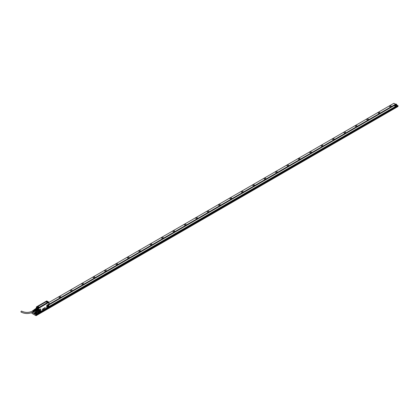 <?xml version="1.0" encoding="UTF-8"?>
<svg xmlns="http://www.w3.org/2000/svg" width="419" height="419" viewBox="0 0 419 419"><rect width="100%" height="100%" fill="white"/><g stroke="black" fill="none" stroke-linecap="round" stroke-linejoin="round"><path stroke-width="0.63" d="M48.803 302.361L38.684 308.326L37.794 308.059L38.276 308.808L38.276 310.107L37.705 308.295L37.144 307.824L36.411 307.918M38.066 310.05L37.553 310.39A1.357 0.78 60 0 1 37.024 310.395L37.029 311.898L38.658 312.621L37.694 313.129L37.977 313.297L36.678 312.527L37.694 313.134M48.745 306.535L48.798 302.35L38.668 308.269L37.495 307.85L37.637 308.216M38.066 308.887L38.286 308.29L37.385 307.965M36.411 307.164L37.265 307.886M36.474 307.221L37.144 307.824M37.364 307.761L36.856 307.766M36.458 310.72L36.463 311.149M37.354 310.175L38.276 310.107L38.276 312.605L37.684 312.275L37.385 310.395M38.527 312.134L38.768 310.081L38.658 312.6M37.684 312.275L36.395 311.5M37.233 311.024L37.459 311.343L37.233 311.024M45.011 308.033L45.262 307.446M44.713 308.206L44.76 307.74M44.592 308.264L44.304 308.431L44.451 307.913L44.571 308.195M43.99 308.415L44.278 308.065L44.147 308.531M43.979 308.41L44.309 308.112M43.927 308.269L43.78 308.546M43.508 308.882L43.503 308.594M43.34 308.641L43.272 309.007M43.021 309.185L43.094 308.824M42.576 309.096L42.916 309.227L42.628 309.096L42.518 309.473L42.916 308.976M42.628 309.096L42.691 309.369M42.413 309.18L42.146 309.547L42.298 309.138M42.199 309.526L42.408 309.395A1.613 0.932 -60 0 1 42.408 309.395L42.45 309.149M43.875 309.033L43.707 309.583L43.524 309.259L43.89 309.039L43.539 309.227M38.627 312.647L40.229 311.668M38.941 312.359L40.596 311.071M38.768 310.081L40.261 309.102L40.601 309.301L40.648 310.95A0.592 0.34 -60 0 1 40.308 311.621L38.689 312.584M38.726 310.16L38.527 310.421M38.663 312.134L38.663 310.421M39.087 311.773C40.051 311.238 40.261 310.668 39.721 310.055L39.716 310.055C38.758 310.589 38.548 311.16 39.087 311.773L38.909 311.705A0.932 0.539 120 0 0 39.061 311.752A0.932 0.539 -60 0 0 39.91 311.045A0.932 0.539 -60 0 0 39.836 310.091A0.932 0.539 -60 0 0 39.768 310.065M45.315 308.939L41.329 311.05M45.341 308.908L45.477 308.635L45.341 308.908M48.085 307.132L45.446 308.656M48.148 307.054L47.148 307.619A0.482 0.278 -60 0 1 46.87 307.394L46.87 305.681A0.482 0.278 -60 0 1 47.211 305.09L48.468 304.367A0.482 0.278 -60 0 1 48.704 304.341L48.73 306.635L48.808 304.487M48.468 304.367L47.185 304.985A0.592 0.34 -60 0 0 46.766 305.708L46.766 307.42A0.592 0.34 -60 0 0 47.106 307.698L47.148 307.619M48.436 304.262A0.592 0.34 -60 0 1 48.73 304.231L48.704 304.341M44.32 308.436L44.54 307.886M42.874 309.264L42.811 308.992M42.513 309.473L42.508 309.107M43.691 309.578L43.55 309.238M48.436 306.938L48.73 306.635A0.592 0.34 -60 0 1 48.436 306.938L48.18 307.033M48.384 305.058C47.42 305.587 47.211 306.158 47.75 306.771L48.499 305.09A0.932 0.539 120 0 0 48.431 305.063M48.73 302.157L38.249 308.216L48.683 302.429M38.249 308.216L38.658 308.159L36.453 306.944L38.302 308.243M36.453 306.933L38.648 308.248L48.604 302.329A0.482 0.278 0 0 0 48.672 302.157M48.751 306.582L45.352 308.892M36.453 307.169L36.594 307.111A0.482 0.278 0 0 0 36.961 307.237M48.227 302.46A0.482 0.278 0 0 0 48.442 302.418L48.656 302.052M48.73 302.403L48.73 302.109M48.222 302.528L39.166 307.761L48.243 302.539M39.087 307.598L39.087 307.598A0.649 0.377 0 0 0 38.459 307.321A0.649 0.377 0 0 0 37.83 307.598L37.893 307.86L37.83 307.598M39.145 307.797L38.873 307.949A0.482 0.278 0 0 0 38.941 307.776M39.061 307.928L38.056 307.955A0.482 0.278 0 0 0 38.873 307.949M37.851 307.928L36.966 307.268M36.851 306.64L46.273 301.203M36.872 306.629L46.184 301.381A0.571 0.33 0 0 0 46.347 301.533M36.862 306.656L46.106 301.329A0.649 0.377 0 0 0 46.734 301.607A0.649 0.377 0 0 0 47.357 301.329L47.295 301.35M36.966 306.488L37.165 306.493A0.649 0.377 0 0 1 37.647 306.855A0.649 0.377 0 0 1 37.165 307.216L37.003 307.242M48.237 301.753L47.357 301.329M38.747 311.176A0.644 0.372 120 0 0 39.318 310.338A0.644 0.372 120 0 0 39.302 310.212M48.054 302.398A0.482 0.278 0 0 0 48.326 301.863A0.482 0.278 0 0 0 48.054 302.398M38.595 307.169L37.988 306.766L39.533 307.169A0.665 0.382 0 0 1 38.595 307.169L38.674 307.164A0.55 0.319 0 0 0 39.449 307.164L47.2 302.686A0.55 0.319 0 0 0 47.2 302.24L46.519 301.842A0.55 0.319 0 0 0 45.739 301.842L38.003 306.341A0.529 0.309 0 0 0 38.003 306.776L38.695 307.174M38.595 307.483A0.482 0.278 0 0 0 38.323 308.017A0.482 0.278 0 0 0 38.595 307.483M37.134 306.64A0.482 0.278 0 0 0 36.862 307.174A0.482 0.278 0 0 0 37.134 306.64L37.165 306.493M46.598 301.554A0.482 0.278 0 0 0 46.87 301.02A0.482 0.278 0 0 0 46.598 301.554M47.41 306.174A0.644 0.372 120 0 0 47.981 305.336A0.644 0.372 120 0 0 47.965 305.21M48.29 301.916L48.096 302.288L48.29 301.916M39.533 307.169L47.284 302.696A0.665 0.382 0 0 0 47.284 302.157L46.598 301.759A0.665 0.382 0 0 0 45.661 301.759L37.988 306.32A0.55 0.319 0 0 0 37.988 306.766L38.003 306.776M38.365 307.913L38.553 307.536L38.365 307.913M36.903 307.069L37.092 306.692L36.903 307.069M46.828 301.072L46.64 301.45L46.828 301.072M35.117 308.965A1.095 0.634 60 0 1 35.411 308.939L36.437 308.347A1.095 0.634 -120 0 0 36.144 308.374L35.076 309.081A1.016 0.587 60 0 1 35.076 309.081L35.102 309.065A1.016 0.587 60 0 1 35.369 309.044L35.4 309.049A1.016 0.587 60 0 1 35.772 309.264L35.369 309.044L34.594 309.489L35.034 309.741A1.016 0.587 60 0 1 35.159 309.877A1.016 0.587 60 0 1 35.296 310.07L35.515 310.636L36.285 310.191L36.092 309.667A1.016 0.587 60 0 1 36.28 310.144L36.285 310.191A1.016 0.587 60 0 1 36.285 310.542A1.016 0.587 60 0 1 36.28 310.573A1.016 0.587 60 0 1 36.092 310.84L37.191 310.296A1.163 0.67 -120 0 0 37.574 310.112A1.126 0.649 60 0 1 37.558 310.123A1.126 0.649 60 0 1 37.537 310.139M36.406 308.185A1.126 0.649 60 0 1 36.427 308.169A1.126 0.649 60 0 1 36.443 308.164A1.163 0.67 -120 0 0 36.118 308.389M37.647 309.96A1.126 0.649 60 0 1 37.6 310.044A1.126 0.649 60 0 1 37.464 310.175A1.126 0.649 60 0 1 37.453 310.186L37.212 310.249A1.11 0.644 60 0 0 37.553 310.055A1.11 0.644 60 0 0 37.265 308.672A1.11 0.644 60 0 0 36.202 308.353A1.126 0.649 60 0 1 36.312 308.237A1.126 0.649 60 0 1 36.338 308.222A1.126 0.649 60 0 1 36.615 308.175M36.312 308.206L36.458 308.159A1.163 0.67 -120 0 0 36.128 308.384A1.157 0.67 -120 0 1 36.312 308.206A1.157 0.67 -120 0 1 36.38 308.175A1.152 0.665 60 0 0 36.322 308.232A1.126 0.649 60 0 1 37.286 308.667M37.558 309.133A1.126 0.649 60 0 1 37.574 310.06L37.464 310.175M36.369 308.337A1.016 0.587 60 0 1 37.301 308.819A1.016 0.587 60 0 1 37.49 309.987A1.016 0.587 60 0 1 37.37 310.102A1.016 0.587 60 0 1 37.296 310.133M36.909 308.609A1.016 0.587 60 0 1 37.233 309.007L37.191 308.981A1.095 0.634 -120 0 0 36.898 308.614L35.872 309.206A1.095 0.634 60 0 1 36.165 309.573L37.191 308.981M36.165 309.573L37.233 309.007M37.417 309.489L36.28 310.144L37.417 309.489A1.016 0.587 60 0 1 37.443 309.714A1.016 0.587 60 0 1 37.443 309.751M37.37 310.102L37.233 310.18A1.016 0.587 60 0 1 36.977 310.222M36.28 310.573L37.427 309.966A1.095 0.634 -120 0 0 37.443 309.782A1.095 0.634 -120 0 0 37.427 309.578M35.411 308.939L36.437 308.347M36.401 310.17A1.095 0.634 60 0 1 36.401 310.558M35.034 309.741L35.804 309.295A1.016 0.587 60 0 1 36.071 309.625L35.296 310.07M34.594 311.071L35.034 311.322A1.016 0.587 60 0 0 35.296 311.296L36.071 310.851L35.515 310.987A1.016 0.587 60 0 0 35.515 310.636M36.071 310.851A1.016 0.587 -120 0 0 36.092 310.84L37.191 310.296M35.102 309.065L34.112 309.824A1.016 0.587 60 0 0 34.101 309.898M34.128 309.877A0.953 0.55 60 0 1 35.112 309.924A0.953 0.55 60 0 1 35.453 310.919A0.953 0.55 60 0 1 34.929 311.259M35.296 311.296L35.515 310.987M34.332 309.515A1.016 0.587 60 0 1 34.594 309.489M34.306 309.777A0.812 0.471 60 0 1 34.379 309.714A0.812 0.471 60 0 1 35.133 310.086A0.812 0.471 60 0 1 35.29 311.029A0.812 0.471 60 0 1 35.196 311.123A0.812 0.471 60 0 1 35.107 311.16M33.688 310.107A0.854 0.492 60 0 1 33.698 310.091A0.854 0.492 60 0 1 34.515 310.317A0.854 0.492 60 0 1 34.746 311.39A0.854 0.492 60 0 1 34.526 311.526A0.854 0.492 60 0 1 34.458 311.526M33.62 310.201A0.796 0.461 60 0 1 33.688 310.133A0.796 0.461 60 0 1 34.431 310.474A0.796 0.461 60 0 1 34.599 311.411A0.796 0.461 60 0 1 34.484 311.516A0.796 0.461 60 0 1 34.389 311.542M32.85 310.725A0.733 0.424 60 0 1 32.923 310.652A0.733 0.424 60 0 1 33.19 310.626L33.08 310.699A0.723 0.419 60 0 0 32.818 310.725A0.723 0.419 60 0 0 32.745 310.798M32.582 310.908A0.707 0.409 60 0 1 32.651 310.835A0.707 0.409 60 0 1 32.907 310.809L32.792 310.888A0.697 0.403 60 0 0 32.541 310.908A0.697 0.403 60 0 0 32.473 310.982M32.258 311.244A0.686 0.398 60 0 1 32.31 311.092A0.686 0.398 60 0 1 32.378 311.018A0.686 0.398 60 0 1 33.017 311.312A0.686 0.398 60 0 1 33.159 312.118A0.686 0.398 60 0 1 33.064 312.207A0.686 0.398 60 0 1 32.802 312.197M33.106 311.097L33.022 311.018A0.697 0.403 60 0 1 33.342 312.029A0.697 0.403 60 0 1 33.242 312.118A0.697 0.403 60 0 1 33.143 312.145M33.132 310.945A0.707 0.409 60 0 1 33.462 311.972A0.707 0.409 60 0 1 33.358 312.061A0.707 0.409 60 0 1 33.227 312.087M33.4 310.924L33.305 310.83A0.723 0.419 60 0 1 33.64 311.883A0.723 0.419 60 0 1 33.536 311.977A0.723 0.419 60 0 1 33.436 312.003M33.42 310.757A0.733 0.424 60 0 1 33.761 311.825A0.733 0.424 60 0 1 33.656 311.919A0.733 0.424 60 0 1 33.52 311.946M33.97 311.254A0.55 0.314 60 0 0 33.703 310.751L33.588 310.647A0.744 0.429 60 0 1 33.939 311.736A0.744 0.429 60 0 1 33.834 311.83A0.744 0.429 60 0 1 33.735 311.856M33.703 310.573A0.754 0.435 60 0 1 34.059 311.678A0.754 0.435 60 0 1 33.955 311.773A0.754 0.435 60 0 1 33.887 311.794M33.122 310.547A0.754 0.435 60 0 1 33.195 310.469A0.754 0.435 60 0 1 33.478 310.442L33.363 310.516A0.744 0.429 60 0 0 33.091 310.542A0.744 0.429 60 0 0 33.017 310.615M32.394 311.197A0.55 0.314 60 0 1 33.012 312.082C29.026 313.983 25.046 313.983 21.065 312.082A0.55 0.314 120 0 1 21.61 311.128C25.229 312.836 28.843 312.836 32.462 311.128M33.132 311.081A0.55 0.314 60 0 1 33.4 311.752M33.42 310.914A0.55 0.314 60 0 1 33.693 311.516M396.395 104.2L396.327 104.158A0.707 0.409 180 0 1 396.327 104.74A0.707 0.409 180 0 1 395.327 104.74A0.707 0.409 180 0 1 395.327 104.158A0.707 0.409 180 0 1 396.327 104.158L396.395 104.2A0.807 0.466 180 0 1 396.636 104.53A0.807 0.466 180 0 1 396.395 104.855A0.807 0.466 180 0 1 395.258 104.855A0.807 0.466 180 0 1 395.023 104.53A0.807 0.466 180 0 1 395.258 104.2A0.807 0.466 180 0 1 395.295 104.179M395.379 104.52L396.274 104.378L395.379 104.52M395.499 104.588L395.499 104.258M395.588 104.64L395.95 104.19M395.95 104.582L395.604 104.65M48.814 304.414L395.023 104.53L395.023 105.237A0.807 0.466 0 0 0 395.258 105.567A0.807 0.466 0 0 0 396.395 105.567A0.807 0.466 0 0 0 396.636 105.237L396.636 104.53M396.542 105.651L396.542 104.829L396.542 105.651L395.117 105.651L395.117 104.829L395.117 105.651M394.834 105.342A1.006 0.581 0 0 0 394.818 105.447A1.006 0.581 0 0 0 395.117 105.86A1.006 0.581 0 0 0 396.542 105.86A1.006 0.581 0 0 0 396.835 105.447A1.006 0.581 0 0 0 396.819 105.342M397.935 105.719L36.154 314.486L33.761 313.103L35.065 312.354M36.154 314.486L397.935 105.745L396.636 104.86M37.029 311.898L36.458 311.553L35.919 311.862M395.887 106.667L37.977 313.302L395.887 106.662L393.719 105.41L48.814 304.54M34.882 313.161A1.006 0.581 0 0 0 34.861 313.271A1.006 0.581 0 0 0 35.159 313.679A1.006 0.581 0 0 0 36.584 313.679A1.006 0.581 0 0 0 36.877 313.271A1.006 0.581 0 0 0 36.862 313.161M36.154 314.617L33.761 313.103M36.542 311.621L36.097 311.877M35.065 312.71A1.006 0.581 0 0 0 34.861 313.056A1.006 0.581 0 0 0 35.159 313.47A1.006 0.581 0 0 0 36.584 313.47A1.006 0.581 0 0 0 36.877 313.056A1.006 0.581 0 0 0 36.678 312.71M395.374 104.132L393.891 103.278L48.814 302.508M33.965 313.354L32.226 312.48M48.814 303.183A0.917 0.529 180 0 1 49.29 303.513A0.917 0.529 180 0 1 49.06 304.037A0.917 0.529 180 0 1 48.814 304.136M58.927 297.228A0.917 0.529 180 0 1 59.55 296.568A0.917 0.529 180 0 1 60.687 296.93A0.917 0.529 180 0 1 60.456 297.453A0.917 0.529 180 0 1 59.247 297.5A0.917 0.529 180 0 1 59.158 297.453A0.917 0.529 180 0 1 58.927 297.228M70.355 290.645A0.885 0.513 180 0 1 70.319 290.498A0.885 0.513 180 0 1 71.078 289.99A0.885 0.513 180 0 1 72.058 290.357A0.885 0.513 180 0 1 72.089 290.498A0.885 0.513 180 0 1 71.33 291.006A0.885 0.513 180 0 1 70.355 290.645M81.752 284.061A0.885 0.513 180 0 1 81.715 283.92A0.885 0.513 180 0 1 82.475 283.412A0.885 0.513 180 0 1 83.454 283.773A0.885 0.513 180 0 1 83.491 283.92A0.885 0.513 180 0 1 82.732 284.422A0.885 0.513 180 0 1 81.752 284.061M93.149 277.483A0.885 0.513 180 0 1 93.112 277.336A0.885 0.513 180 0 1 93.877 276.833A0.885 0.513 180 0 1 94.851 277.195A0.885 0.513 180 0 1 94.888 277.336A0.885 0.513 180 0 1 94.128 277.844A0.885 0.513 180 0 1 93.149 277.483M104.551 270.899A0.885 0.513 180 0 1 104.514 270.758A0.885 0.513 180 0 1 105.274 270.25A0.885 0.513 180 0 1 106.248 270.611A0.885 0.513 180 0 1 106.285 270.758A0.885 0.513 180 0 1 105.525 271.266A0.885 0.513 180 0 1 104.551 270.899M115.948 264.321A0.885 0.513 180 0 1 115.911 264.174A0.885 0.513 180 0 1 116.671 263.671A0.885 0.513 180 0 1 117.65 264.033A0.885 0.513 180 0 1 117.687 264.174A0.885 0.513 180 0 1 116.922 264.682A0.885 0.513 180 0 1 115.948 264.321M127.345 257.737A0.885 0.513 180 0 1 127.308 257.596A0.885 0.513 180 0 1 128.073 257.088A0.885 0.513 180 0 1 129.047 257.449A0.885 0.513 180 0 1 129.083 257.596A0.885 0.513 180 0 1 128.324 258.104A0.885 0.513 180 0 1 127.345 257.737M138.741 251.159A0.885 0.513 180 0 1 138.71 251.012A0.885 0.513 180 0 1 139.469 250.51A0.885 0.513 180 0 1 140.444 250.871A0.885 0.513 180 0 1 140.48 251.012A0.885 0.513 180 0 1 139.721 251.52A0.885 0.513 180 0 1 138.741 251.159M150.143 244.576A0.885 0.513 180 0 1 150.107 244.434A0.885 0.513 180 0 1 150.866 243.926A0.885 0.513 180 0 1 151.846 244.287A0.885 0.513 180 0 1 151.877 244.434A0.885 0.513 180 0 1 151.118 244.942A0.885 0.513 180 0 1 150.143 244.576M161.54 237.997A0.885 0.513 180 0 1 161.504 237.851A0.885 0.513 180 0 1 162.263 237.348A0.885 0.513 180 0 1 163.242 237.709A0.885 0.513 180 0 1 163.279 237.851A0.885 0.513 180 0 1 162.52 238.359A0.885 0.513 180 0 1 161.54 237.997M172.937 231.419A0.885 0.513 180 0 1 172.9 231.272A0.885 0.513 180 0 1 173.665 230.764A0.885 0.513 180 0 1 174.639 231.126A0.885 0.513 180 0 1 174.676 231.272A0.885 0.513 180 0 1 173.916 231.78A0.885 0.513 180 0 1 172.937 231.419M184.339 224.835A0.885 0.513 180 0 1 184.302 224.694A0.885 0.513 180 0 1 185.062 224.186A0.885 0.513 180 0 1 186.036 224.547A0.885 0.513 180 0 1 186.073 224.694A0.885 0.513 180 0 1 185.313 225.197A0.885 0.513 180 0 1 184.339 224.835M195.736 218.257A0.885 0.513 180 0 1 195.699 218.11A0.885 0.513 180 0 1 196.459 217.602A0.885 0.513 180 0 1 197.438 217.969A0.885 0.513 180 0 1 197.475 218.11A0.885 0.513 180 0 1 196.71 218.618A0.885 0.513 180 0 1 195.736 218.257M207.133 211.674A0.885 0.513 180 0 1 207.096 211.532A0.885 0.513 180 0 1 207.855 211.024A0.885 0.513 180 0 1 208.835 211.386A0.885 0.513 180 0 1 208.872 211.532A0.885 0.513 180 0 1 208.112 212.035A0.885 0.513 180 0 1 207.133 211.674M218.529 205.095A0.885 0.513 180 0 1 218.498 204.949A0.885 0.513 180 0 1 219.257 204.441A0.885 0.513 180 0 1 220.232 204.807A0.885 0.513 180 0 1 220.268 204.949A0.885 0.513 180 0 1 219.509 205.457A0.885 0.513 180 0 1 218.529 205.095M229.931 198.512A0.885 0.513 180 0 1 229.895 198.37A0.885 0.513 180 0 1 230.654 197.862A0.885 0.513 180 0 1 231.634 198.224A0.885 0.513 180 0 1 231.665 198.37A0.885 0.513 180 0 1 230.906 198.873A0.885 0.513 180 0 1 229.931 198.512M241.328 191.933A0.885 0.513 180 0 1 241.292 191.787A0.885 0.513 180 0 1 242.051 191.279A0.885 0.513 180 0 1 243.03 191.645A0.885 0.513 180 0 1 243.067 191.787A0.885 0.513 180 0 1 242.302 192.295A0.885 0.513 180 0 1 241.328 191.933M252.725 185.35A0.885 0.513 180 0 1 252.688 185.208A0.885 0.513 180 0 1 253.453 184.7A0.885 0.513 180 0 1 254.427 185.062A0.885 0.513 180 0 1 254.464 185.208A0.885 0.513 180 0 1 253.705 185.717A0.885 0.513 180 0 1 252.725 185.35M264.127 178.772A0.885 0.513 180 0 1 264.09 178.625A0.885 0.513 180 0 1 264.85 178.122A0.885 0.513 180 0 1 265.824 178.484A0.885 0.513 180 0 1 265.861 178.625A0.885 0.513 180 0 1 265.101 179.133A0.885 0.513 180 0 1 264.127 178.772M275.524 172.188A0.885 0.513 180 0 1 275.487 172.047A0.885 0.513 180 0 1 276.247 171.539A0.885 0.513 180 0 1 277.226 171.9A0.885 0.513 180 0 1 277.263 172.047A0.885 0.513 180 0 1 276.498 172.555A0.885 0.513 180 0 1 275.524 172.188M286.921 165.61A0.885 0.513 180 0 1 286.884 165.463A0.885 0.513 180 0 1 287.644 164.96A0.885 0.513 180 0 1 288.623 165.322A0.885 0.513 180 0 1 288.66 165.463A0.885 0.513 180 0 1 287.9 165.971A0.885 0.513 180 0 1 286.921 165.61M298.318 159.026A0.885 0.513 180 0 1 298.286 158.885A0.885 0.513 180 0 1 299.046 158.377A0.885 0.513 180 0 1 300.02 158.738A0.885 0.513 180 0 1 300.056 158.885A0.885 0.513 180 0 1 299.297 159.393A0.885 0.513 180 0 1 298.318 159.026M309.72 152.448A0.885 0.513 180 0 1 309.683 152.301A0.885 0.513 180 0 1 310.442 151.798A0.885 0.513 180 0 1 311.417 152.16A0.885 0.513 180 0 1 311.453 152.301A0.885 0.513 180 0 1 310.694 152.809A0.885 0.513 180 0 1 309.72 152.448M321.116 145.87A0.885 0.513 180 0 1 321.08 145.723A0.885 0.513 180 0 1 321.839 145.215A0.885 0.513 180 0 1 322.819 145.576A0.885 0.513 180 0 1 322.855 145.723A0.885 0.513 180 0 1 322.091 146.231A0.885 0.513 180 0 1 321.116 145.87M332.513 139.286A0.885 0.513 180 0 1 332.476 139.145A0.885 0.513 180 0 1 333.241 138.637A0.885 0.513 180 0 1 334.215 138.998A0.885 0.513 180 0 1 334.252 139.145A0.885 0.513 180 0 1 333.493 139.647A0.885 0.513 180 0 1 332.513 139.286M343.91 132.708A0.885 0.513 180 0 1 343.879 132.561A0.885 0.513 180 0 1 344.638 132.053A0.885 0.513 180 0 1 345.612 132.42A0.885 0.513 180 0 1 345.649 132.561A0.885 0.513 180 0 1 344.889 133.069A0.885 0.513 180 0 1 343.91 132.708M355.312 126.124A0.885 0.513 180 0 1 355.275 125.983A0.885 0.513 180 0 1 356.035 125.475A0.885 0.513 180 0 1 357.014 125.836A0.885 0.513 180 0 1 357.046 125.983A0.885 0.513 180 0 1 356.286 126.486A0.885 0.513 180 0 1 355.312 126.124M366.709 119.546A0.885 0.513 180 0 1 366.672 119.399A0.885 0.513 180 0 1 367.432 118.891A0.885 0.513 180 0 1 368.411 119.258A0.885 0.513 180 0 1 368.448 119.399A0.885 0.513 180 0 1 367.688 119.907A0.885 0.513 180 0 1 366.709 119.546M378.106 112.962A0.885 0.513 180 0 1 378.069 112.821A0.885 0.513 180 0 1 378.834 112.313A0.885 0.513 180 0 1 379.808 112.674A0.885 0.513 180 0 1 379.844 112.821A0.885 0.513 180 0 1 379.085 113.324A0.885 0.513 180 0 1 378.106 112.962M389.508 106.384A0.885 0.513 180 0 1 389.471 106.237A0.885 0.513 180 0 1 390.23 105.729A0.885 0.513 180 0 1 391.205 106.096A0.885 0.513 180 0 1 391.241 106.237A0.885 0.513 180 0 1 390.482 106.745A0.885 0.513 180 0 1 389.508 106.384M33.85 313.417L35.835 314.564M36.134 314.606L35.84 314.564M394.001 105.572L48.814 304.87M36.825 311.788L36.432 312.014M394.09 105.604L48.814 304.948M36.893 311.83L36.5 312.055M395.515 106.426L48.814 306.593M38.328 312.647L37.61 313.061M395.599 106.494L48.814 306.713M36.443 312.731L36.443 313.386L35.301 313.386L35.301 312.731M36.018 314.669L398.029 105.667M31.823 312.653L31.938 313.365L36.039 315.711L398.05 106.468L35.997 315.407L398.013 106.41M35.997 314.957L398.05 105.703M36.029 314.968L398.05 105.944L36.039 314.711M397.893 106.049L398.003 106.405M35.882 315.025L36.039 315.47L398.05 106.468M49.044 304.042A0.885 0.513 0 0 0 49.295 303.686A0.885 0.513 0 0 0 49.259 303.545A0.885 0.513 0 0 0 48.814 303.23M60.446 297.464A0.885 0.513 0 0 0 60.692 297.108A0.885 0.513 0 0 0 60.655 296.961A0.885 0.513 0 0 0 59.681 296.6A0.885 0.513 0 0 0 58.922 297.108A0.885 0.513 0 0 0 58.959 297.249A0.885 0.513 0 0 0 59.168 297.464M70.717 290.927L71.691 290.927M82.119 284.344L83.088 284.344M93.516 277.766L94.49 277.766M104.912 271.182L105.887 271.182M116.309 264.604L117.283 264.604M127.711 258.025L128.685 258.025M139.108 251.442L140.082 251.442M150.505 244.864L151.479 244.864M161.902 238.28L162.876 238.28M173.304 231.702L174.278 231.702M184.7 225.118L185.675 225.118M196.097 218.54L197.071 218.54M207.499 211.956L208.473 211.956M218.896 205.378L219.87 205.378M230.293 198.795L231.267 198.795M241.69 192.216L242.664 192.216M253.092 185.633L254.066 185.633M264.489 179.054L265.463 179.054M275.885 172.476L276.859 172.476M287.287 165.893L288.256 165.893M298.684 159.314L299.658 159.314M310.081 152.731L311.055 152.731M321.478 146.152L322.452 146.152M332.88 139.569L333.854 139.569M344.277 132.991L345.251 132.991M355.673 126.407L356.648 126.407M367.07 119.829L368.044 119.829M378.472 113.245L379.446 113.245M389.869 106.667L390.843 106.667M35.301 312.674L35.301 312.019L35.301 312.674A0.807 0.466 0 0 0 36.443 312.674A0.807 0.466 0 0 0 36.678 312.349A0.807 0.466 0 0 0 36.443 312.019L36.374 311.977A0.707 0.409 180 0 1 36.374 312.558A0.707 0.409 180 0 1 35.369 312.558A0.707 0.409 180 0 1 35.369 311.977A0.707 0.409 180 0 1 36.374 311.977L36.443 312.019M59.289 297.516L60.32 297.516M59.65 297.6A0.597 0.346 180 0 1 59.959 297.6M35.421 312.338L36.322 312.197L35.421 312.338M35.542 312.406L35.542 312.076M35.992 312.401L35.646 312.469L35.992 312.008M37.469 310.212L37.579 310.102A1.163 0.67 60 0 1 37.202 310.28A1.157 0.67 -120 0 0 37.469 310.212A1.157 0.67 -120 0 0 37.527 310.165A1.152 0.665 60 0 1 37.448 310.186M36.877 308.284L36.448 308.164A1.163 0.67 -120 0 1 36.872 308.274L37.574 310.112A1.163 0.67 -120 0 0 37.254 308.614M37.249 308.609A1.163 0.67 -120 0 0 36.888 308.29M36.034 308.436A1.21 0.697 60 0 1 36.867 308.264A1.21 0.697 60 0 1 37.249 308.604A1.21 0.697 60 0 1 37.694 309.803A1.21 0.697 60 0 1 37.129 310.332M35.914 308.504L36.196 308.044A1.357 0.78 60 0 0 35.929 308.499A1.304 0.754 60 0 1 37.281 308.557A1.304 0.754 60 0 1 37.752 309.919A1.304 0.754 60 0 1 37.029 310.39M36.573 307.824L36.196 308.044A1.357 0.78 60 0 1 37.333 308.51A1.357 0.78 60 0 1 37.553 310.39L37.008 310.4M36.924 307.556L36.458 307.756L36.458 307.279L36.924 307.556M38.291 308.274L38.679 308.29L38.684 310.029A0.592 0.34 -60 0 1 38.977 309.725L40.229 309.002A0.592 0.34 -60 0 1 40.648 309.243L40.648 310.95M38.653 312.621L36.469 311.579M37.684 310.641L37.359 310.453M48.714 302.471L38.679 308.29M41.324 311.039L40.308 311.621M47.106 307.698L45.477 308.635M48.793 306.75L48.777 302.309M36.537 306.823L36.505 307.211M38.763 311.479A0.922 0.529 120 0 0 39.407 310.914A0.922 0.529 120 0 0 39.569 310.076M47.572 306.703A0.932 0.539 120 0 0 47.724 306.75A0.932 0.539 120 0 0 48.494 306.189A0.932 0.539 120 0 0 48.635 305.231A0.932 0.539 120 0 0 48.499 305.09M39.465 310.112A0.838 0.487 -60 0 1 38.742 311.369M47.426 306.478A0.922 0.529 120 0 0 48.07 305.917A0.922 0.529 120 0 0 48.232 305.074M37.747 307.761L36.966 307.31M36.856 307.352L36.458 307.122M39.376 310.165A0.718 0.414 -60 0 1 39.25 310.825A0.718 0.414 -60 0 1 38.742 311.265M48.127 305.116A0.838 0.487 -60 0 1 47.405 306.368M48.049 301.863L48.044 301.821A0.571 0.33 0 0 0 47.625 302.157A0.566 0.33 180 0 1 48.044 301.827L48.023 301.717A0.649 0.377 0 0 0 47.541 302.078A0.649 0.377 0 0 0 48.023 302.439M39.323 310.201A0.66 0.382 -60 0 1 39.203 310.798A0.66 0.382 -60 0 1 38.742 311.202M48.038 305.163A0.718 0.414 -60 0 1 47.913 305.823A0.718 0.414 -60 0 1 47.405 306.263M48.044 302.439L47.625 302.157A0.571 0.33 0 0 0 47.808 302.377M37.909 306.237A0.665 0.382 0 0 0 37.909 306.776M37.385 307.153A0.571 0.33 0 0 0 37.569 306.933L37.144 307.221M46.106 301.329L47.284 301.381A0.571 0.33 0 0 1 47.117 301.533M47.986 305.2A0.66 0.382 -60 0 1 47.866 305.797A0.66 0.382 -60 0 1 47.405 306.2M37.569 306.933A0.571 0.33 0 0 0 37.144 306.598A0.566 0.33 180 0 1 37.569 306.938M38.297 307.441A0.571 0.33 0 0 0 37.909 307.672A0.566 0.33 180 0 1 38.297 307.452A0.571 0.33 0 0 1 39.009 307.672A0.566 0.33 0 0 0 38.297 307.452M47.284 302.157L45.833 301.952L38.082 306.425L45.661 301.759M46.598 301.759L46.504 301.869A0.529 0.309 0 0 0 45.755 301.869L45.833 301.952M47.284 302.696L47.19 302.696A0.529 0.309 0 0 0 47.19 302.261L46.425 301.952M47.106 302.345L47.19 302.696M47.106 302.686L39.428 307.174M38.768 307.164L39.355 307.164M38.082 306.425L38.082 306.766M397.893 106.206L35.882 315.208M36.411 307.064L36.374 307.939M46.923 301.051L46.535 301.051M38.674 307.164L37.988 306.766M33.97 309.971L34.468 309.683M34.772 311.354L35.269 311.066M33.195 310.469L33.688 310.133M33.955 311.773L34.484 311.516M36.678 313.056L36.678 312.349M35.065 313.056L35.065 312.349"/></g></svg>
